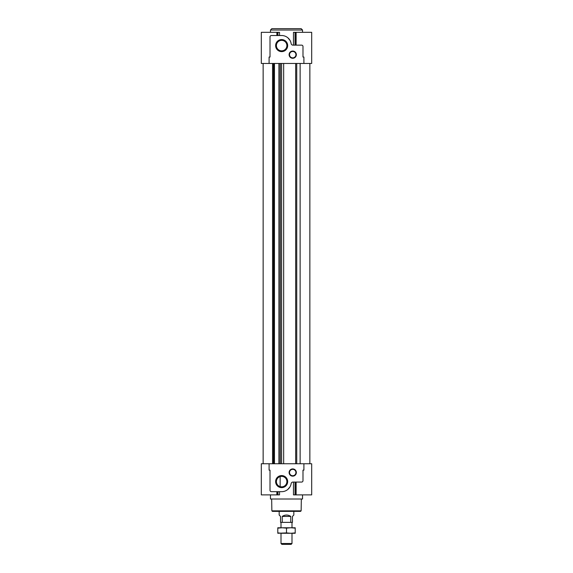 <?xml version="1.0" encoding="UTF-8"?>
<svg xmlns="http://www.w3.org/2000/svg" width="573" height="573" viewBox="0 0 573 573"><rect width="100%" height="100%" fill="white"/><g stroke="black" fill="none" stroke-linecap="round" stroke-linejoin="round"><path stroke-width="0.86" d="M281.644 486.849A5.243 5.243 0 0 1 277.103 478.985A5.243 5.243 0 0 1 286.185 478.985A5.243 5.243 0 0 1 281.644 486.849L280.154 486.627L280.154 476.578M279.524 491.684L279.524 494.886L276.881 494.886L276.881 491.684M269.095 463.743L303.905 463.743L303.905 470.154L302.988 470.154L302.988 480.69A1.375 1.375 0 0 1 301.613 482.065L292.946 482.065A1.834 1.834 0 0 0 291.141 483.605A9.619 9.619 0 0 1 281.644 491.684L271.387 491.684A1.375 1.375 0 0 1 270.012 490.309L270.012 470.154L269.095 470.154L269.095 463.743L261.309 463.743L261.309 494.886L276.881 494.886M295.045 482.065L295.045 494.886L311.691 494.886L311.691 463.743L303.905 463.743M295.045 494.886L293.476 494.886L293.476 482.065M279.524 35.519L279.524 32.317L261.309 32.317L261.309 63.46L311.691 63.46L311.691 32.317L293.476 32.317L293.476 45.138M303.905 63.46L303.905 57.042L302.988 57.042L302.988 46.513A1.375 1.375 0 0 0 301.613 45.138L292.946 45.138A1.834 1.834 0 0 1 291.141 43.598A9.619 9.619 0 0 0 281.644 35.519L271.387 35.519A1.375 1.375 0 0 0 270.012 36.894L270.012 57.042L269.095 57.042L269.095 63.46M292.731 58.281A3.617 3.617 0 0 1 289.594 52.852A3.617 3.617 0 0 1 295.861 52.852A3.617 3.617 0 0 1 292.731 58.281M281.644 51.62A6.024 6.024 0 0 1 276.43 42.581A6.024 6.024 0 0 1 286.865 42.581A6.024 6.024 0 0 1 281.644 51.62M287.861 37.797L290.017 40.397M300.13 463.743L300.13 63.46M292.731 476.156A3.617 3.617 0 0 1 289.594 470.727A3.617 3.617 0 0 1 295.861 470.727A3.617 3.617 0 0 1 292.731 476.156M281.644 487.63A6.024 6.024 0 0 1 276.43 478.591A6.024 6.024 0 0 1 286.865 478.591A6.024 6.024 0 0 1 281.644 487.63M302.53 494.886L302.53 499.011L270.47 499.011L270.47 494.886M287.861 489.406L290.017 486.799M301.154 28.65L271.846 28.65L270.47 30.025L302.53 30.025L301.154 28.65M301.133 510.837L271.867 510.837L272.419 511.374L300.581 511.374L301.133 510.837L301.341 499.011M281.644 50.839A5.243 5.243 0 0 1 277.103 42.975A5.243 5.243 0 0 1 286.185 42.975A5.243 5.243 0 0 1 281.644 50.839M292.731 57.873A3.209 3.209 0 0 1 289.952 53.06A3.209 3.209 0 0 1 295.503 53.06A3.209 3.209 0 0 1 292.731 57.873M292.731 475.74A3.209 3.209 0 0 1 289.952 470.934A3.209 3.209 0 0 1 295.503 470.934A3.209 3.209 0 0 1 292.731 475.74M279.173 511.374L279.173 515.041L280.548 516.409L280.548 522.368L290.769 522.368L290.769 516.409C287.925 514.597 285.075 514.597 282.231 516.409L282.231 522.368M293.827 511.374L293.827 515.041L292.452 516.409L292.452 522.368L290.769 522.368M286.5 532.904L290.848 533.27L295.202 532.904L295.202 533.27L290.848 533.27L291.994 533.27L291.994 543.505L281.006 543.505L281.006 533.27L282.152 533.27L277.798 532.904L277.798 533.27L286.5 532.904L286.5 528.134L290.848 527.769L295.202 528.134L295.202 527.769L277.798 527.769L277.798 528.134L282.152 527.769L281.006 527.769L281.006 522.368M291.994 543.505L291.156 544.35L281.844 544.35L281.006 543.505M290.769 516.409L282.231 516.409M291.994 522.368L291.994 527.769L290.848 527.769M282.152 527.769L286.5 528.134M290.848 533.27L282.152 533.27M295.202 532.904L295.202 528.134M277.798 532.904L277.798 528.134M277.232 491.684L277.232 494.886M277.955 491.684L277.955 494.886M295.768 482.065L295.768 494.886M277.232 35.519L277.232 32.317M277.955 35.519L277.955 32.317M295.045 45.138L295.045 32.317M295.768 45.138L295.768 32.317M296.735 463.743L296.735 63.46M272.562 463.743L272.562 63.46M273.479 463.743L273.479 63.46M273.894 463.743L273.894 63.46M274.152 463.743L274.152 63.46M274.281 463.743L274.281 63.46L274.288 463.743M274.453 463.743L274.453 63.46M278.936 463.743L278.936 63.46L278.936 463.743M279.13 463.743L279.13 63.46M280.347 463.743L280.347 63.46M281.579 463.743L281.579 63.46L281.601 463.743M283.656 463.743L283.656 63.46M295.682 463.743L295.682 63.46M296.119 494.886L296.119 482.065M296.119 45.138L296.119 32.317M276.881 35.519L276.881 32.317M302.53 32.317L302.53 30.025M270.47 32.317L270.47 30.025M309.857 463.743L309.857 63.46M263.143 463.743L263.143 63.46M271.867 510.837L271.659 499.011"/></g></svg>
